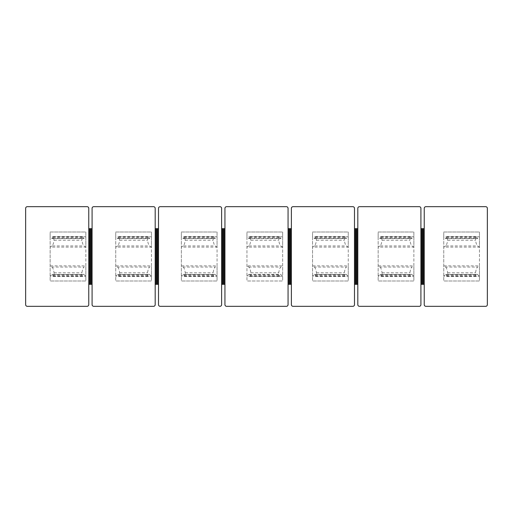 <?xml version="1.0" encoding="UTF-8"?>
<svg xmlns="http://www.w3.org/2000/svg" width="513" height="513" viewBox="0 0 513 513"><rect width="100%" height="100%" fill="white"/><g stroke="black" fill="none" stroke-linecap="round" stroke-linejoin="round"><path stroke-width="0.38" stroke-dasharray="2.56 1.92" d="M92.084 304.664L92.084 208.336A1.661 1.661 0 0 1 93.744 206.675L153.528 206.675A1.661 1.661 0 0 1 155.189 208.336L155.189 304.664A1.661 1.661 0 0 1 153.528 306.325L93.744 306.325A1.661 1.661 0 0 1 92.084 304.664M92.084 228.683L92.084 284.317L92.084 228.683L88.762 228.683L88.762 284.317L88.762 228.683M158.511 304.664L158.511 208.336A1.661 1.661 0 0 1 160.171 206.675L219.962 206.675A1.661 1.661 0 0 1 221.622 208.336L221.622 304.664A1.661 1.661 0 0 1 219.962 306.325L160.171 306.325A1.661 1.661 0 0 1 158.511 304.664M158.511 228.683L158.511 284.317L158.511 228.683L155.189 228.683L155.189 284.317L155.189 228.683M224.944 304.664L224.944 208.336A1.661 1.661 0 0 1 226.605 206.675L286.395 206.675A1.661 1.661 0 0 1 288.056 208.336L288.056 304.664A1.661 1.661 0 0 1 286.395 306.325L226.605 306.325A1.661 1.661 0 0 1 224.944 304.664M224.944 228.683L224.944 284.317L224.944 228.683L221.622 228.683L221.622 284.317L221.622 228.683M291.378 284.317L291.378 228.683L291.378 284.317L288.056 284.317L288.056 228.683L288.056 284.317M248.85 274.455L246.952 276.257L282.657 276.257L282.657 265.875L246.952 265.875L248.786 267.055C249.709 267.799 250.402 269.697 250.863 272.762C251.037 274.801 250.838 276.026 250.28 276.43L249.061 274.346L280.758 274.455L282.657 276.257L282.657 280.996L246.952 280.996L282.657 280.996L282.657 232.004L246.952 232.004L246.952 236.749L282.657 236.749L280.547 238.66L249.042 238.66L280.758 238.551L279.335 236.576L278.745 237.878L278.739 240.244C279.213 243.335 279.912 245.24 280.823 245.945L282.657 247.131L282.657 232.004L246.952 232.004L246.952 280.996L246.952 236.749L248.85 238.551L250.395 236.608L250.863 240.244C250.389 243.342 249.696 245.24 248.786 245.945L280.823 245.945M248.786 267.055L280.823 267.055C279.899 267.799 279.207 269.697 278.739 272.762C278.572 274.801 278.771 276.026 279.329 276.43L280.758 274.455M248.786 245.945L246.952 247.131L282.657 247.131L282.657 265.875L280.823 267.055M291.378 228.683L288.056 228.683M183.186 267.055C184.103 267.799 184.802 269.697 185.264 272.762C185.437 274.801 185.238 276.026 184.68 276.43L183.462 274.346L181.352 276.257L217.057 276.257L217.057 265.875L181.352 265.875L183.186 267.055L215.223 267.055C214.299 267.799 213.607 269.697 213.139 272.762C212.972 274.801 213.164 276.026 213.729 276.43L214.941 274.346L217.057 276.257L217.057 280.996L181.352 280.996L217.057 280.996L217.057 232.004L181.352 232.004L181.352 236.749L217.057 236.749L214.941 238.66L183.442 238.66L215.159 238.551L213.735 236.576L213.139 237.878L213.139 240.244C213.613 243.335 214.306 245.24 215.223 245.945L217.057 247.131L217.057 232.004L181.352 232.004L181.352 280.996L181.352 236.749L183.25 238.551L184.789 236.608L185.264 240.244C184.789 243.342 184.096 245.24 183.186 245.945L215.223 245.945M183.186 245.945L181.352 247.131L217.057 247.131L217.057 265.875L215.223 267.055M224.944 284.317L221.622 284.317M117.58 267.055C118.503 267.799 119.196 269.697 119.664 272.762C119.83 274.801 119.638 276.026 119.074 276.43L117.862 274.346L115.746 276.257L151.457 276.257L151.457 265.875L115.746 265.875L117.58 267.055L149.623 267.055C148.699 267.799 148.007 269.697 147.539 272.762C147.372 274.801 147.564 276.026 148.129 276.43L149.341 274.346L151.457 276.257L151.457 280.996L115.746 280.996L151.457 280.996L151.457 232.004L115.746 232.004L115.746 236.749L151.457 236.749L149.341 238.66L117.843 238.66L149.559 238.551L148.135 236.576L147.539 237.878L147.539 240.244C148.013 243.335 148.706 245.24 149.623 245.945L151.457 247.131L151.457 232.004L115.746 232.004L115.746 280.996L115.746 236.749L117.644 238.551L119.189 236.608L119.664 240.244C119.189 243.342 118.497 245.24 117.58 245.945L149.623 245.945M117.58 245.945L115.746 247.131L151.457 247.131L151.457 265.875L149.623 267.055M158.511 284.317L155.189 284.317M88.762 208.336L88.762 304.664A1.661 1.661 0 0 1 87.101 306.325L27.311 306.325A1.661 1.661 0 0 1 25.65 304.664L25.65 208.336A1.661 1.661 0 0 1 27.311 206.675L87.101 206.675A1.661 1.661 0 0 1 88.762 208.336M51.98 267.055C52.903 267.799 53.596 269.697 54.064 272.762C54.231 274.801 54.038 276.026 53.474 276.43L52.262 274.346L50.146 276.257L85.851 276.257L85.851 265.875L50.146 265.875L51.98 267.055L84.017 267.055C83.1 267.799 82.401 269.697 81.939 272.762C81.766 274.801 81.965 276.026 82.529 276.43L83.741 274.346L85.851 276.257L85.851 280.996L50.146 280.996L85.851 280.996L85.851 232.004L50.146 232.004L50.146 236.749L85.851 236.749L83.741 238.66L52.243 238.66L83.952 238.551L82.529 236.576L81.939 237.878L81.939 240.244C82.413 243.335 83.106 245.24 84.017 245.945L85.851 247.131L85.851 232.004L50.146 232.004L50.146 280.996L50.146 236.749L52.044 238.551L53.589 236.608L54.064 240.244C53.589 243.342 52.897 245.24 51.98 245.945L84.017 245.945M51.98 245.945L50.146 247.131L85.851 247.131L85.851 265.875L84.017 267.055M92.084 284.317L88.762 284.317M357.811 284.317L357.811 228.683L357.811 284.317L354.489 284.317L354.489 228.683L354.489 284.317M354.489 208.336L354.489 304.664A1.661 1.661 0 0 1 352.829 306.325L293.038 306.325A1.661 1.661 0 0 1 291.378 304.664L291.378 208.336A1.661 1.661 0 0 1 293.038 206.675L352.829 206.675A1.661 1.661 0 0 1 354.489 208.336M314.386 267.055C315.309 267.799 316.002 269.697 316.47 272.762C316.636 274.801 316.444 276.026 315.88 276.43L314.668 274.346L312.552 276.257L348.256 276.257L348.256 265.875L312.552 265.875L314.386 267.055L346.422 267.055C345.499 267.799 344.807 269.697 344.345 272.762C344.172 274.801 344.37 276.026 344.928 276.43L346.147 274.346L348.256 276.257L348.256 280.996L312.552 280.996L348.256 280.996L348.256 232.004L312.552 232.004L312.552 236.749L348.256 236.749L346.147 238.66L314.642 238.66L346.358 238.551L344.935 236.576L344.345 237.878L344.345 240.244C344.819 243.335 345.512 245.24 346.422 245.945L348.256 247.131L348.256 232.004L312.552 232.004L312.552 280.996L312.552 236.749L314.45 238.551L315.995 236.608L316.47 240.244C315.995 243.342 315.296 245.24 314.386 245.945L346.422 245.945M314.386 245.945L312.552 247.131L348.256 247.131L348.256 265.875L346.422 267.055M357.811 228.683L354.489 228.683M424.238 284.317L424.238 228.683L424.238 284.317L420.916 284.317L420.916 228.683L420.916 284.317M420.916 208.336L420.916 304.664A1.661 1.661 0 0 1 419.256 306.325L359.472 306.325A1.661 1.661 0 0 1 357.811 304.664L357.811 208.336A1.661 1.661 0 0 1 359.472 206.675L419.256 206.675A1.661 1.661 0 0 1 420.916 208.336M379.986 267.055C380.909 267.799 381.601 269.697 382.07 272.762C382.236 274.801 382.044 276.026 381.48 276.43L380.268 274.346L378.152 276.257L413.863 276.257L413.863 265.875L378.152 265.875L379.986 267.055L412.029 267.055C411.105 267.799 410.406 269.697 409.945 272.762C409.772 274.801 409.97 276.026 410.535 276.43L411.747 274.346L413.863 276.257L413.863 280.996L378.152 280.996L413.863 280.996L413.863 232.004L378.152 232.004L378.152 236.749L413.863 236.749L411.747 238.66L380.248 238.66L411.958 238.551L410.535 236.576L409.945 237.878L409.945 240.244C410.419 243.335 411.112 245.24 412.029 245.945L413.863 247.131L413.863 232.004L378.152 232.004L378.152 280.996L378.152 236.749L380.05 238.551L381.595 236.608L382.07 240.244C381.595 243.342 380.902 245.24 379.986 245.945L412.029 245.945M379.986 245.945L378.152 247.131L413.863 247.131L413.863 265.875L412.029 267.055M424.238 228.683L420.916 228.683M487.35 208.336L487.35 304.664A1.661 1.661 0 0 1 485.689 306.325L425.899 306.325A1.661 1.661 0 0 1 424.238 304.664L424.238 208.336A1.661 1.661 0 0 1 425.899 206.675L485.689 206.675A1.661 1.661 0 0 1 487.35 208.336M445.585 267.055C446.509 267.799 447.208 269.697 447.669 272.762C447.843 274.801 447.644 276.026 447.079 276.43L445.868 274.346L443.751 276.257L479.463 276.257L479.463 265.875L443.751 265.875L445.585 267.055L477.629 267.055C476.705 267.799 476.013 269.697 475.545 272.762C475.378 274.801 475.57 276.026 476.135 276.43L477.346 274.346L479.463 276.257L479.463 280.996L443.751 280.996L479.463 280.996L479.463 232.004L443.751 232.004L443.751 236.749L479.463 236.749L477.346 238.66L445.848 238.66L477.565 238.551L476.141 236.576L475.545 237.878L475.545 240.244C476.019 243.335 476.712 245.24 477.629 245.945L479.463 247.131L479.463 232.004L443.751 232.004L443.751 280.996L443.751 236.749L445.656 238.551L447.195 236.608L447.669 240.244C447.195 243.342 446.502 245.24 445.585 245.945L477.629 245.945M445.585 245.945L443.751 247.131L479.463 247.131L479.463 265.875L477.629 267.055M250.863 272.762L278.739 272.762M250.863 240.244L278.739 240.244M249.542 274.962L280.066 274.962M249.869 237.102L279.739 237.102M249.869 275.904L279.739 275.904M249.542 238.045L280.066 238.045M185.264 272.762L213.139 272.762M185.264 240.244L213.139 240.244M183.943 274.962L214.46 274.962M183.269 274.436L215.133 274.436M184.263 237.102L214.139 237.102M184.263 275.904L214.139 275.904M183.943 238.045L214.466 238.045M119.664 272.762L147.539 272.762M119.664 240.244L147.539 240.244M118.343 274.962L148.86 274.962M117.669 274.436L149.533 274.436M118.663 237.102L148.539 237.102M118.663 275.904L148.539 275.904M118.343 238.045L148.86 238.045M54.064 272.762L81.939 272.762M54.064 240.244L81.939 240.244M52.743 274.962L83.26 274.962M52.069 274.436L83.933 274.436M53.063 237.102L82.939 237.102M53.063 275.904L82.939 275.904M52.743 238.045L83.26 238.045M316.47 272.762L344.345 272.762M316.47 240.244L344.345 240.244M315.142 274.962L345.666 274.962M314.475 274.436L346.339 274.436M315.469 237.102L345.339 237.102M315.469 275.904L345.339 275.904M315.142 238.045L345.666 238.045M382.07 272.762L409.945 272.762M382.07 240.244L409.945 240.244M380.749 274.962L411.266 274.962M380.075 274.436L411.939 274.436M381.069 237.102L410.945 237.102M381.069 275.904L410.945 275.904M380.749 238.045L411.266 238.045M447.669 272.762L475.545 272.762M447.669 240.244L475.545 240.244M446.348 274.962L476.866 274.962M445.675 274.436L477.539 274.436M446.669 237.102L476.545 237.102M446.669 275.904L476.545 275.904M446.348 238.045L476.866 238.045M249.055 274.346L280.553 274.346M250.113 236.576L279.495 236.576M250.113 276.43L279.495 276.43M214.953 274.346L183.455 274.346M184.507 236.576L213.895 236.576M184.507 276.43L213.895 276.43M149.347 274.346L117.855 274.346M118.907 236.576L148.295 236.576M118.907 276.43L148.295 276.43M83.747 274.346L52.249 274.346M53.307 236.576L82.696 236.576M53.307 276.43L82.696 276.43M346.153 274.346L314.655 274.346M315.713 236.576L345.102 236.576M315.713 276.43L345.102 276.43M411.753 274.346L380.261 274.346M381.313 236.576L410.701 236.576M381.313 276.43L410.701 276.43M477.353 274.346L445.861 274.346M446.913 236.576L476.301 236.576M446.913 276.43L476.301 276.43"/><path stroke-width="0.77" d="M92.084 304.664L92.084 208.336A1.661 1.661 0 0 1 93.744 206.675L153.528 206.675A1.661 1.661 0 0 1 155.189 208.336L155.189 304.664A1.661 1.661 0 0 1 153.528 306.325L93.744 306.325A1.661 1.661 0 0 1 92.084 304.664M158.511 304.664L158.511 208.336A1.661 1.661 0 0 1 160.171 206.675L219.962 206.675A1.661 1.661 0 0 1 221.622 208.336L221.622 304.664A1.661 1.661 0 0 1 219.962 306.325L160.171 306.325A1.661 1.661 0 0 1 158.511 304.664M224.944 304.664L224.944 208.336A1.661 1.661 0 0 1 226.605 206.675L286.395 206.675A1.661 1.661 0 0 1 288.056 208.336L288.056 304.664A1.661 1.661 0 0 1 286.395 306.325L226.605 306.325A1.661 1.661 0 0 1 224.944 304.664M291.378 228.683L290.544 228.683L290.544 284.317L291.378 284.317M288.056 228.683L288.883 228.683L288.883 284.317L288.056 284.317M288.883 284.317L290.544 284.317M288.883 228.683L290.544 228.683M289.717 228.683L289.717 284.317M224.944 228.683L224.117 228.683L224.117 284.317L224.944 284.317M221.622 228.683L222.456 228.683L222.456 284.317L221.622 284.317M222.456 284.317L224.117 284.317M222.456 228.683L224.117 228.683M223.283 228.683L223.283 284.317M158.511 228.683L157.683 228.683L157.683 284.317L158.511 284.317M155.189 228.683L156.023 228.683L156.023 284.317L155.189 284.317M156.023 284.317L157.683 284.317M156.023 228.683L157.683 228.683M156.85 228.683L156.85 284.317M92.084 228.683L91.25 228.683L91.25 284.317L92.084 284.317M88.762 208.336L88.762 304.664A1.661 1.661 0 0 1 87.101 306.325L27.311 306.325A1.661 1.661 0 0 1 25.65 304.664L25.65 208.336A1.661 1.661 0 0 1 27.311 206.675L87.101 206.675A1.661 1.661 0 0 1 88.762 208.336M88.762 228.683L89.589 228.683L89.589 284.317L88.762 284.317M89.589 284.317L91.25 284.317M89.589 228.683L91.25 228.683M90.423 228.683L90.423 284.317M357.811 228.683L356.977 228.683L356.977 284.317L357.811 284.317M354.489 208.336L354.489 304.664A1.661 1.661 0 0 1 352.829 306.325L293.038 306.325A1.661 1.661 0 0 1 291.378 304.664L291.378 208.336A1.661 1.661 0 0 1 293.038 206.675L352.829 206.675A1.661 1.661 0 0 1 354.489 208.336M354.489 228.683L355.317 228.683L355.317 284.317L354.489 284.317M355.317 284.317L356.977 284.317M355.317 228.683L356.977 228.683M356.15 228.683L356.15 284.317M424.238 228.683L423.411 228.683L423.411 284.317L424.238 284.317M420.916 208.336L420.916 304.664A1.661 1.661 0 0 1 419.256 306.325L359.472 306.325A1.661 1.661 0 0 1 357.811 304.664L357.811 208.336A1.661 1.661 0 0 1 359.472 206.675L419.256 206.675A1.661 1.661 0 0 1 420.916 208.336M420.916 228.683L421.75 228.683L421.75 284.317L420.916 284.317M421.75 284.317L423.411 284.317M421.75 228.683L423.411 228.683M422.577 228.683L422.577 284.317M487.35 208.336L487.35 304.664A1.661 1.661 0 0 1 485.689 306.325L425.899 306.325A1.661 1.661 0 0 1 424.238 304.664L424.238 208.336A1.661 1.661 0 0 1 425.899 206.675L485.689 206.675A1.661 1.661 0 0 1 487.35 208.336"/></g></svg>
